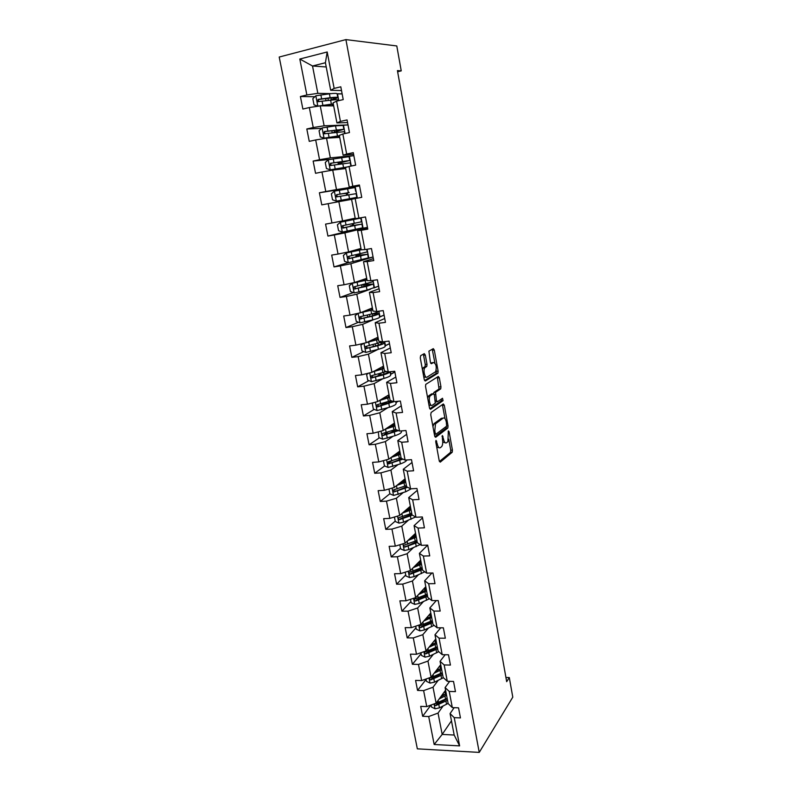 <?xml version="1.0" encoding="UTF-8"?>
<svg xmlns="http://www.w3.org/2000/svg" width="792" height="792" viewBox="0 0 792 792"><rect width="100%" height="100%" fill="white"/><g stroke="black" fill="none" stroke-linecap="round" stroke-linejoin="round"><path stroke-width="1.19" d="M436.016 440.362L435.768 441.976L439.253 460.924L440.263 462.142L452.202 452.252L452.43 450.103L449.094 431.69L448.341 430.907L447.896 441.639L446.579 442.777C445.243 443.451 444.193 442.134 443.441 438.817L442.312 435.521L442.51 439.54C442.976 442.579 442.718 444.896 441.758 446.5L440.392 447.678C439.025 448.381 437.946 447.044 437.174 443.698L436.016 440.362M425.314 355.083L424.274 353.648L420.661 355.657L420.275 357.905L424.274 379.625L425.324 381.021L437.927 373.19L438.115 371.141L434.293 350.064L433.293 348.648L428.918 351.143L430.393 362.33L431.412 363.736L433.491 362.518C436.135 363.696 436.857 366.755 435.659 371.695L427.037 377.121C424.957 378.695 422.898 370.24 424.779 367.815L426.809 366.369L427.007 364.3L425.314 355.083L423.581 355.281L423.215 354.232M479.239 752.4L512.79 697.148L509.296 677.556L506.682 681.674L397.426 70.597L401.237 70.874L396.792 45.956L345.906 39.6L479.239 752.4L417.344 748.846L279.21 57.034L345.906 39.6M431.115 412.474L430.749 414.77L434.669 436.026L435.689 437.293L447.827 428.026L448.044 425.908L444.302 405.266L443.332 403.969L431.115 412.474M429.502 407.979L425.542 386.486L425.75 384.377L438.332 376.457L439.322 377.814L440.946 386.753L440.748 388.822L435.541 392.347L436.432 400.425L437.432 401.752L442.52 398.277L443.055 400.653L430.531 409.306L429.502 407.979M314.86 96.743L300.406 96.525L302.881 109.049L309.325 107.544L313.246 127.532L306.811 128.987L309.256 141.362L315.681 139.956L319.552 159.717L313.137 161.063L315.553 173.3L321.958 172.003L325.789 191.525L319.394 192.773L321.78 204.871L328.165 203.663L331.947 222.968L325.571 224.116L327.938 236.065L334.303 234.967L338.045 254.044L331.69 255.093L334.016 266.914L340.362 265.904L344.065 284.764L337.729 285.714L340.035 297.406L346.361 296.485L350.014 315.127L343.698 315.998L345.975 327.551L352.292 326.72L355.905 345.154L349.599 345.926L351.856 357.35L358.152 356.618L361.716 374.844L355.44 375.527L357.667 386.823L363.944 386.169L367.478 404.197L361.211 404.791L363.419 415.958L369.666 415.394L373.161 433.224L366.924 433.729L369.102 444.777L375.339 444.292L378.794 461.924L372.567 462.35L374.725 473.279L380.942 472.873L384.358 490.307L378.15 490.664L380.279 501.465L386.476 501.148L389.862 518.384L383.675 518.661L385.783 529.343L391.961 529.096L395.297 546.153L389.139 546.351L391.218 556.915L397.376 556.756L400.683 573.616L394.535 573.735L396.604 584.199L402.742 584.11L406.009 600.791L399.881 600.841L401.92 611.177L408.048 611.167L411.276 627.67L405.167 627.64L407.187 637.877L413.295 637.926L416.493 654.261L410.404 654.162L412.394 664.29L418.483 664.419L421.651 680.576L415.582 680.407L417.552 690.426L423.621 690.614L426.749 706.603L420.7 706.365L422.651 716.285L428.7 716.542L434.174 744.49L459.617 745.886L454.182 735.035L450.074 713.582L454.172 707.662M300.406 96.525L306.86 94.971L299.812 59.034L327.195 51.975L334.145 88.407L340.798 86.803L343.223 99.594L336.58 101.148L340.441 121.414L347.074 119.929L349.47 132.561L342.847 134.006L346.668 154.034L353.281 152.648L355.648 165.132L349.044 166.478L352.816 186.269L359.41 184.991L361.746 197.327L355.172 198.564L358.905 218.127L365.468 216.949L367.785 229.135L361.221 230.284L364.904 249.609L371.458 248.53L373.745 260.578L367.201 261.617L370.844 280.724L377.378 279.744L379.635 291.654L373.111 292.594L376.715 311.484L383.229 310.593L385.457 322.364L378.952 323.225L382.516 341.887L389.011 341.095L391.208 352.727L384.734 353.489L388.258 371.953L394.723 371.24L396.901 382.744L390.446 383.417L393.931 401.663L400.376 401.049L402.534 412.424L396.089 413.008L399.534 431.046L405.959 430.521L408.088 441.758L401.673 442.263L405.078 460.103L411.484 459.657L413.592 470.775L407.197 471.181L410.563 488.822L416.948 488.466L419.027 499.455L412.652 499.792L415.978 517.235L422.344 516.958L424.413 527.828L418.057 528.076L421.344 545.332L427.69 545.124L419.384 553.37L422.631 570.28L426.65 573.111L432.967 572.992L434.986 583.625L428.67 583.724L431.897 600.593L438.194 600.554L440.194 611.068L433.897 611.087L437.085 627.779L443.362 627.808L445.332 638.213L439.065 638.164L442.213 654.677L448.48 654.776L450.43 665.072L444.173 664.943L447.292 681.278L453.529 681.447L455.459 691.634L449.232 691.436L452.311 707.593L458.538 707.84L460.449 717.908L454.232 717.641L459.617 745.886M426.65 573.111L423.393 556.053L429.729 555.885L427.69 545.124M348.025 124.908L324.126 125.799L320.255 105.871L333.67 105.861M347.579 122.572L336.937 122.918L333.095 102.861L336.58 101.148M320.255 105.871L309.325 107.544M324.126 125.799L313.246 127.532M340.441 121.414L336.937 122.918M353.836 155.598L330.343 157.875L326.522 138.184L339.709 137.382M353.578 154.212L343.124 155.202L339.332 135.382L342.847 134.006M326.522 138.184L315.681 139.956M330.343 157.875L319.552 159.717M346.668 154.034L343.124 155.202M357.36 198.158L355.172 186.655L359.598 185.952L336.501 189.585L332.719 170.112L345.678 168.557M359.509 185.496L349.232 187.1L345.48 167.518L349.044 166.478M332.719 170.112L321.958 172.003M336.501 189.585L325.789 191.525M352.816 186.269L349.232 187.1M355.182 218.166L342.58 220.918L338.847 201.673L351.589 199.376M358.905 218.127L355.271 218.641L351.569 199.277L355.172 198.564M338.847 201.673L328.165 203.663M342.58 220.918L331.947 222.968M360.984 248.431L348.579 251.896L344.896 232.878L367.458 227.413L354.509 229.69M367.607 228.225L357.578 230.67L361.241 249.807L364.904 249.609M344.896 232.878L334.303 234.967M348.579 251.896L338.045 254.044M361.221 230.284L357.578 230.67M366.716 278.348L354.519 282.516L350.876 263.716L373.062 256.974M373.378 258.667L363.518 261.697L367.142 280.615L370.844 280.724M350.876 263.716L340.362 265.904M354.519 282.516L344.065 284.764M367.201 261.617L363.518 261.697M372.319 307.959L360.4 312.791L356.786 294.208L370.438 289.209M373.864 287.942L378.606 286.209M379.091 288.763L369.399 292.367L372.983 311.068L376.715 311.484M356.786 294.208L346.361 296.485M360.4 312.791L350.014 315.127M373.111 292.594L369.399 292.367M377.982 337.204L366.201 342.728L362.637 324.344L373.577 319.651M358.192 313.295L355.133 315.662L356.252 321.384L360.053 322.829L372.765 319.859C377.527 318.602 379.823 317.671 379.635 317.057L384.08 315.127M384.724 318.523L375.2 322.69L378.744 341.184L382.516 341.887M362.637 324.344L352.292 326.72M366.201 342.728L355.905 345.154M378.952 323.225L375.2 322.69M383.526 366.142L371.943 372.329L368.419 354.153L377.982 349.421M385.13 345.896L389.506 343.728M390.308 347.955L380.942 352.678L384.447 370.953L388.258 371.953M368.419 354.153L358.152 356.618M371.943 372.329L361.716 374.844M384.734 353.489L380.942 352.678M389.011 394.762L377.616 401.593L374.131 383.615L382.783 378.784M390.565 374.438L394.871 372.032M395.822 377.061L386.625 382.318L390.09 400.386L393.931 401.663M374.131 383.615L363.944 386.169M377.616 401.593L367.478 404.197M390.446 383.417L386.625 382.318M394.436 423.077L383.229 430.531L379.784 412.761L387.763 407.771M395.941 402.673L398.208 401.257M401.287 405.851L392.238 411.622L395.663 429.492L399.534 431.046M379.784 412.761L369.666 415.394M383.229 430.531L373.161 433.224M396.089 413.008L392.238 411.622M399.802 451.093L388.783 459.152L385.377 441.58L392.832 436.422M406.682 434.323L397.792 440.6L401.178 458.281L405.078 460.103M385.377 441.58L375.339 444.292M388.783 459.152L378.794 461.924M401.673 442.263L397.792 440.6M405.108 478.794L394.277 487.456L390.901 470.072L397.94 464.736M412.018 462.478L403.276 469.26L406.623 486.743L410.563 488.822M390.901 470.072L380.942 472.873M394.277 487.456L384.358 490.307M407.197 471.181L403.276 469.26M410.355 506.207L399.703 515.453L396.376 498.257L403.059 492.733M417.305 490.337L408.712 497.604L412.018 514.899L415.978 517.235M396.376 498.257L386.476 501.148M399.703 515.453L389.862 518.384M412.652 499.792L408.712 497.604M415.553 533.323L405.078 543.144L401.782 526.136L408.177 520.413M422.522 517.889L414.077 525.641L417.354 542.738L421.344 545.332M401.782 526.136L391.961 529.096M405.078 543.144L395.297 546.153M418.057 528.076L414.077 525.641M420.691 560.162L410.395 570.537L407.128 553.717L413.266 547.797M407.128 553.717L397.376 556.756M410.395 570.537L400.683 573.616M423.393 556.053L419.384 553.37M425.769 586.714L415.651 597.633L412.424 580.991L418.325 574.883M431.967 573.012L424.641 580.793L427.848 597.524L431.897 600.593M412.424 580.991L402.742 584.11M415.651 597.633L406.009 600.791M428.67 583.724L424.641 580.793M430.808 612.988L420.849 624.442L417.651 607.979L423.354 601.673M436.313 600.564L429.838 607.929L433.006 624.472L437.085 627.779M417.651 607.979L408.048 611.167M420.849 624.442L411.276 627.67M433.897 611.087L429.838 607.929M435.788 638.986L425.987 650.965L422.829 634.669L428.343 628.175M440.728 627.799L434.976 634.768L438.115 651.133L442.213 654.677M422.829 634.669L413.295 637.926M425.987 650.965L416.493 654.261M439.065 638.164L434.976 634.768M440.718 664.716L431.086 677.2L427.957 661.082L433.303 654.4M445.183 654.717L440.065 661.32L443.164 677.516L447.292 681.278M427.957 661.082L418.483 664.419M431.086 677.2L421.651 680.576M444.173 664.943L440.065 661.32M445.589 690.178L436.115 703.167L433.026 687.218L438.214 680.348M449.678 681.338L445.094 687.585L448.163 703.613L452.311 707.593M433.026 687.218L423.621 690.614M436.115 703.167L426.749 706.603M449.232 691.436L445.094 687.585M451.46 720.839L442.183 734.422L438.045 713.077L443.084 706.019M438.045 713.077L428.7 716.542M454.182 735.035L442.183 734.422L434.174 744.49M454.232 717.641L450.074 713.582M397.633 71.745L401.237 70.874M509.296 677.556L505.94 677.477M326.225 66.964L312.523 65.993L317.83 93.337L331.076 93.624M337.115 93.753L342.134 93.862M341.51 90.555L330.68 90.258L325.413 62.736L312.523 65.993L299.812 59.034M327.195 51.975L325.413 62.736M317.83 93.337L306.86 94.971M334.145 88.407L330.68 90.258M430.888 705.088L422.651 716.285M426.096 679.427L417.552 690.426M421.087 653.727L412.394 664.29M416.018 627.759L407.187 637.877M410.899 601.524L401.92 611.177M405.722 575.002L396.604 584.199M400.495 548.203L391.218 556.915M395.218 521.116L385.783 529.343M408.108 508.761L408.009 508.246M395.069 489.555L394.06 490.367M389.872 493.743L380.279 501.465M402.92 481.774L402.722 480.704M391.189 461.092L388.902 462.795M384.615 465.963L374.725 473.279M397.683 454.499L397.426 453.153M388.07 431.977L383.912 434.788M379.408 437.827L369.102 444.777M392.268 426.304L392.109 425.482M384.704 402.96L379.774 405.979M374.19 409.385L363.419 415.958M398.039 401.267L395.891 402.425M384.328 402.791L387.813 403.088M396.248 402.385L396.079 401.455M379.487 374.883L376.972 376.259M368.953 380.645L357.667 386.823M394.862 371.963L390.525 374.22M390.882 374.18L390.406 371.715M363.726 351.599L351.856 357.35M389.496 343.678L385.09 345.718M385.457 345.668L384.684 341.629M358.519 322.245L345.975 327.551M384.08 315.077L379.606 316.899M379.962 316.85L378.883 311.187M353.351 292.594L340.035 297.406M378.596 286.179L374.052 287.763M374.418 287.704L373.022 280.398M348.252 262.637L334.016 266.914M373.052 256.954L367.013 258.529M359.39 255.123L359.202 254.133M368.805 258.242L367.092 249.252M354.311 229.73L327.938 236.065M353.678 225.374L353.331 223.591M352.539 219.424L352.41 218.77M363.132 228.452L361.093 217.731M355.172 186.655L346.559 188.318L346.678 188.912M346.589 188.466L319.394 192.773M348.777 199.881L348.609 198.98L347.549 199.188L356.836 197.386L336.402 201.128L348.619 199.02M347.856 195.089L347.45 192.971M353.846 155.618L345.005 156.955M330.017 159.38L313.137 161.063M341.867 163.865L341.609 162.528M351.242 166.033L349.341 156.054M348.025 124.938L342.867 125.235M321.691 128.363L306.811 128.987M335.758 132.294L335.689 131.739M345.055 133.521L343.451 125.106M342.144 93.911L337.125 93.901M338.788 100.633L337.491 93.812M436.729 447.233L439.164 447.767M442.748 441.956L445.401 442.867M439.421 461.528L450.509 452.371L450.737 450.222L448.737 439.174M445.005 418.641L442.372 404.633M434.867 436.729L446.015 428.284L446.391 426.363M435.263 433.323L435.976 434.214L446.638 426.155L446.332 422.136C445.589 418.839 444.55 417.483 443.203 418.077L435.511 423.809L434.788 430.729L435.263 433.323L434.184 433.412M442.56 418.127L443.203 418.077M432.917 426.551L434.204 423.522L441.49 418.226M433.541 393.664L433.966 392.367L439.045 388.991L437.332 377.081M435.55 401.97L437.125 401.782M429.749 408.801L441.263 400.91L441.421 399.029M430.472 395.624L430.066 396.04C428.145 398.455 430.165 406.999 432.244 405.286L435.263 403.178L434.382 395.069L433.363 393.723L430.472 395.624L428.729 395.792L427.67 398.049M428.937 404.95L430.511 405.445M431.937 393.862L433.363 393.723M428.729 395.792L431.63 393.891M422.433 369.636L423.027 368.003L425.066 366.557L425.274 364.498L423.581 355.281M423.75 376.774L425.294 377.309M432.462 362.637L433.491 362.518M430.719 363.32L431.779 362.706M434.897 362.983L432.234 349.232M424.591 380.576L436.065 373.517L436.214 370.23M431.086 705.009L431.482 707.028L435.095 708.8L439.451 707.84L448.123 703.395M444.916 694.713L442.629 694.237M439.164 698.989L446.559 695.227M440.718 696.861L446.272 693.742M447.153 698.336L435.184 703.692C434.204 704.543 434.402 705.187 435.808 705.613L447.529 700.296M445.391 694.406L444.886 691.772L445.945 692.04M447.242 698.801L436.758 704.306L435.808 705.613M426.017 679.011L426.472 681.358L430.096 683.11L434.481 682.15L443.391 677.724M439.402 669.428L437.382 669.032M434.115 673.269L441.649 669.577M435.699 671.22L441.372 668.161M442.243 672.715L430.244 677.932C429.185 678.774 429.373 679.427 430.808 679.883L442.629 674.695M440.481 668.794L440.055 666.577L441.114 666.824M442.352 673.259L431.779 678.625L430.808 679.883M440.243 665.32L440.847 665.428M440.055 666.577L439.372 666.448M420.889 652.737L421.413 655.42L425.047 657.142L429.462 656.192L438.758 651.697M433.699 643.886L432.046 643.559M429.007 647.282L436.679 643.649M430.61 645.312L436.422 642.302M437.283 646.817L425.255 651.885C424.126 652.727 424.294 653.39 425.759 653.885L437.669 648.816M435.511 642.916L435.174 641.114L436.234 641.342M437.412 647.46L426.749 652.667L425.759 653.885M435.055 639.867L435.986 640.025M435.174 641.114L434.174 640.956M415.711 626.175L416.295 629.204L419.948 630.907L424.383 629.957L434.115 625.373M427.809 618.087L426.631 617.78M423.819 621.017L431.66 617.443M425.462 619.136L431.412 616.176M432.274 620.651L420.215 625.581C419.008 626.403 419.156 627.076 420.661 627.601L432.66 622.67M430.502 616.77L430.234 615.394L431.303 615.602M432.412 621.393L421.661 626.442L420.661 627.601M429.779 614.166L431.066 614.354M430.234 615.394L428.878 615.196M430.927 613.612L430.363 613.493M410.474 599.326L411.127 602.712L414.8 604.395L419.255 603.445L429.472 598.762M421.859 591.98L421.156 591.683M418.572 594.475L426.591 590.971M420.245 592.673L426.363 589.773M427.205 594.208L415.107 598.99C413.84 599.801 413.968 600.484 415.493 601.049L427.601 596.257M425.433 590.347L425.255 589.406L426.324 589.594M427.373 595.039L416.513 599.94L415.493 601.049L416.523 599.94M424.393 588.199L426.096 588.416M425.255 589.406L423.482 589.189M425.938 587.575L425.106 587.436M405.177 572.19L405.91 575.933L409.583 577.596L414.067 576.655L424.829 571.834M413.256 567.646L421.463 564.211M414.949 565.943L421.245 563.092M422.087 567.488L409.89 572.121C408.632 572.913 408.741 573.606 410.216 574.21L422.483 569.547M420.314 563.637L420.988 563.251M422.265 568.418L411.236 573.17L410.216 574.21M418.889 561.973L421.077 562.201M420.215 563.152L417.958 562.904M420.898 561.271L419.829 561.122M399.821 544.757L400.623 548.866L404.316 550.509L408.83 549.569L420.196 544.579M407.85 540.54L416.285 537.164M409.573 538.926L416.087 536.125M416.919 540.471L404.613 544.965C403.375 545.728 403.455 546.431 404.88 547.074L417.315 542.56M412.305 536.372L415.186 536.62M417.117 541.5L404.88 547.074M413.266 535.471L416.008 535.719M415.81 534.689L414.741 534.56M394.416 517.028L395.287 521.502L399 523.126L403.534 522.185L415.582 516.998M402.356 513.147L409.355 510.523L409.999 513.869L411.652 513.186M409.355 510.523L411.048 509.82M404.108 511.632L410.86 508.86M409.999 513.869L399.287 517.513C398.049 518.255 398.119 518.958 399.485 519.651L412.414 515.127M411.909 514.305L400.534 518.73M407.553 508.642L410.721 508.939M409.078 509.741L406.504 509.553M408.672 507.662L409.593 507.721L409.454 506.989M410.662 507.83L409.593 507.721M388.951 488.991L389.892 493.852L393.614 495.445L405.752 491.753L411.276 488.783M406.504 486.1L405.326 486.011M396.762 485.466L405.752 482.189M398.554 484.041L405.583 481.308M406.405 485.565L393.901 489.763C392.674 490.476 392.723 491.198 394.04 491.921L407.692 487.308M406.692 486.783L394.04 491.921M401.851 481.397L404.464 481.853M402.574 482.595L400.584 482.417M402.93 480.536L404.395 480.595L404.187 479.526M405.464 480.675L404.395 480.595M383.417 460.637L384.437 465.894L388.179 467.468L400.405 463.884C404.237 462.518 406.365 461.221 406.781 459.984M401.782 458.766L398.455 458.608M391.06 457.489L400.405 454.252M392.872 456.152L400.247 453.46M401.059 457.667L388.456 461.716C387.238 462.399 387.268 463.122 388.535 463.884L403.019 459.142M401.98 458.657L388.535 463.884M397.386 453.153L396.564 454.083L397.733 454.499M395.733 455.182L394.594 454.905M397 453.143L399.138 453.182L398.861 451.777M400.207 453.232L399.138 453.182M378.299 431.848L378.923 437.63L382.675 439.174L395 435.709C399.594 434.135 401.742 432.749 401.445 431.551L401.316 430.897M395.703 431.026L391.169 430.967M385.219 429.205L394.99 426.007M387.06 427.987L394.862 425.304M395.653 429.462L382.952 433.353C381.744 434.016 381.754 434.749 382.972 435.531L398.445 430.61M397.327 430.165L382.972 435.531M392.159 425.7L391.298 426.621M389.179 427.304L388.971 426.72M390.822 425.482L393.822 425.472L393.485 423.71M394.446 425.482L393.822 425.472M383.952 398.643L385.565 397.534M373.478 402.653L372.27 403.514L373.349 409.048L377.111 410.573L389.535 407.227C394.168 405.732 396.346 404.455 396.079 403.395L395.713 401.495M379.239 400.623L389.525 397.455M381.071 399.524L389.407 396.832M390.941 400.673L377.378 404.672C376.19 405.326 376.18 406.058 377.348 406.87L394.03 401.653M392.683 401.257L378.962 406.187L377.507 405.039M384.417 397.515L387.674 397.485M368.518 373.171L366.627 374.557L367.716 380.15L371.488 381.655L384.011 378.428C388.684 377.002 390.901 375.844 390.654 374.933L390.05 371.755M381.605 374.913L378.794 374.497M373.072 371.725L383.991 368.587M374.844 370.775L383.892 368.052M386.456 371.478L371.755 375.675C370.577 376.309 370.547 377.042 371.666 377.883L383.328 374.893C387.407 373.685 389.634 372.636 390.02 371.755M387.377 371.715L387.575 371.923C387.773 372.656 385.932 373.616 382.031 374.784L373.349 377.279L371.893 376.071M377.923 369.131L380.002 369.3M363.409 343.382L360.914 345.272L362.013 350.935L365.805 352.41L378.418 349.302C383.14 347.965 385.387 346.916 385.179 346.153L384.536 342.817M366.656 342.52L378.408 339.392M368.25 341.768L378.319 338.956M382.269 341.847L366.062 346.352C364.894 346.975 364.855 347.708 365.924 348.569L377.735 345.738C382.457 344.411 384.714 343.372 384.506 342.629L381.595 342.114M380.012 342.679L382.071 343.104C382.249 343.718 380.368 344.579 376.447 345.688L367.686 348.044L366.221 346.777M361.093 312.513L372.685 309.523M358.271 313.276L372.745 309.87M378.526 311.236L378.526 311.236C378.705 311.82 376.408 312.721 371.636 313.969L360.301 316.701C359.152 317.305 359.093 318.047 360.122 318.928L372.072 316.246C376.843 314.998 379.14 314.087 378.952 313.493L373.963 313.335M372.775 315.711L372.418 313.83L376.507 313.969C376.665 314.454 374.755 315.216 370.785 316.255L361.954 318.483L360.489 317.147M366.983 279.774L352.361 283.269L349.292 285.714L350.42 291.505L354.242 292.921L367.052 290.08L374.032 287.635L373.359 284.14M352.361 283.269L367.033 280.022M366.765 278.635L365.439 278.784M372.656 280.457L372.903 281.754L354.479 286.714C353.341 287.308 353.272 288.05 354.252 288.951L366.35 286.427L373.339 284.031L364.023 284.566M367.082 285.991L366.815 284.605L370.884 284.506L356.152 288.595L354.697 287.179M366.815 284.605L361.845 285.08M361.32 255.945L361.142 255.044L355.885 255.658L358.232 254.351M361.221 249.678L346.46 252.905L343.382 255.43L344.53 261.281L348.361 262.677L368.359 257.895L367.686 254.311M346.46 252.905L361.409 249.797M361.053 248.827L357.915 249.282M361.083 248.975L356.737 249.619M366.726 249.312L367.231 251.935L348.589 256.38C347.47 256.964 347.381 257.707 348.332 258.628L367.666 254.242L358.796 255.192M361.142 255.044L365.191 254.717L350.292 258.36L349.49 258.281L348.846 256.846M359.33 254.826L358.766 254.994M355.489 225.542L350.163 225.977L352.42 225.324L352.4 223.78M358.291 218.582L340.491 222.196L337.412 224.799L338.56 230.71L342.411 232.076L362.627 227.809L361.934 224.146L353.083 225.472M340.491 222.196L360.786 218.097L352.519 219.335M358.291 218.562L352.499 219.245M360.786 218.117L361.489 221.79L342.639 225.7C341.52 226.274 341.421 227.027 342.332 227.957L361.934 224.116M355.41 225.156L344.362 227.779L343.51 227.68L342.946 226.146M353.658 225.255L353.074 225.383M346.777 195.287L346.055 193.317L343.936 193.654L349.133 192.416M334.373 191.199L336.303 201.099L332.531 199.792L331.363 193.812L334.452 191.139L354.964 187.555L355.677 191.288M346.866 193.09L336.61 194.664L336.273 196.931L356.123 193.654L356.836 197.376M346.876 193.129L347.46 193.03M336.273 196.931L337.471 196.723C336.55 195.753 336.699 195 337.907 194.456L349.173 192.595M349.787 160.4L349.084 156.677L328.343 159.717L325.255 162.459L326.433 168.518L330.313 169.825L347.629 166.894M330.313 169.825L346.639 167.181M345.55 167.874L339.273 169.33M345.569 167.993L342.807 168.795M341.015 162.667L349.807 160.459L330.521 163.271L330.145 165.548L350.252 162.845L350.876 166.102M341.045 162.825L341.649 162.756M340.946 164.023L340.253 163.122L338.085 163.281L343.302 162.004L343.164 161.301M330.145 165.548L331.363 165.409C330.472 164.429 330.63 163.667 331.828 163.132L347.282 160.925L343.302 162.004M343.837 129.165L343.134 125.443L335.531 125.829L322.166 127.928L319.067 130.749L320.255 136.877L324.156 138.155L339.402 135.739M324.156 138.155L339.441 135.967M339.629 136.976L337.422 137.521M339.679 137.194L338.61 137.452M335.105 131.908L343.857 129.264L324.354 131.522L323.948 133.799L344.322 131.68L344.688 133.61M335.155 132.175L335.768 132.145M333.283 132.65L337.372 131.076L337.135 129.809M323.948 133.799L325.185 133.739C324.334 132.729 324.502 131.967 325.69 131.452L341.332 129.73L337.372 131.076M337.828 97.574L337.115 93.842C337.065 93.228 334.491 93.218 329.393 93.822L315.909 95.763L312.81 98.673L314.018 104.871L317.929 106.108L333.293 103.891M317.929 106.108L318.701 106.108M320.315 105.871L333.363 104.227M331.452 100.109L337.847 97.713C337.808 97.119 335.244 97.129 330.145 97.733L318.117 99.386L317.681 101.683L330.62 100.208C335.709 99.594 338.283 99.574 338.313 100.158L338.422 100.713M329.165 100.396L331.373 99.782L331.026 97.96M317.681 101.683L318.938 101.683C318.117 100.663 318.295 99.901 319.473 99.396L328.888 98.198C333.125 97.693 335.263 97.683 335.303 98.178L331.373 99.782M436.095 443.777L437.174 443.698M442.015 436.471L442.995 436.402M442.391 438.897L443.441 438.817M448.143 431.769L449.094 431.69M450.737 450.222L452.43 450.103M450.41 452.47L452.103 452.351M435.709 441.312L436.729 441.243M442.599 405.425L444.302 405.266M446.708 426.017L448.044 425.908M446.015 428.284L447.718 428.145M434.353 434.343L435.719 434.234M434.204 423.522L435.937 423.373M433.709 430.808L434.788 430.729M437.62 377.992L439.322 377.814M439.243 386.932L440.946 386.753M438.897 389.129L440.609 388.961M433.966 392.367L435.689 392.198M434.244 394.535L435.333 394.436M435.372 400.524L436.432 400.425M441.263 400.91L442.966 400.752M425.274 364.498L427.007 364.3M424.898 366.726L426.64 366.538M423.492 367.547L425.245 367.359M432.59 350.262L434.293 350.064M436.412 371.329L438.115 371.141M436.065 373.517L437.768 373.339M434.065 703.92L434.996 708.751M445.945 701.187L446.54 704.286M444.965 696.109L445.569 699.217M438.847 704.722L439.451 707.84M438.035 700.534L438.471 702.761M429.007 677.942L430.007 683.06M441.025 675.556L441.629 678.694M440.035 670.428L440.639 673.576M433.877 679.001L434.481 682.15M433.036 674.665L433.491 677.021M423.908 651.687L424.957 657.103M436.055 649.658L436.659 652.826M432.838 643.738L432.66 642.807M435.055 644.48L435.669 647.658M428.848 653.014L429.462 656.192M427.977 648.529L428.462 651.004M418.75 625.145L419.859 630.868M431.036 623.482L431.65 626.69M427.898 618.047L427.621 616.641M430.026 618.255L430.64 621.463M423.76 626.749L424.383 629.957M422.869 622.116L423.373 624.72M413.533 598.326L414.701 604.355M425.957 597.039L426.581 600.277M422.809 591.584L422.542 590.198M424.938 591.753L425.561 594.99M418.631 600.197L419.255 603.445M417.701 595.416L418.235 598.148M408.256 571.21L409.494 577.556M420.829 570.309L421.453 573.576M417.661 564.835L417.394 563.478M419.8 564.963L420.433 568.24M413.434 573.368L414.067 576.655M412.483 568.428L413.038 571.289M411.325 573.151L410.296 574.2M402.93 543.807L404.227 550.47M415.642 543.292L416.275 546.599M412.464 537.798L412.206 536.461M414.602 537.887L415.246 541.203M408.187 546.252L408.83 549.569M407.207 541.154L407.781 544.154M406.078 546.064L405.029 547.064M397.544 516.097L398.901 523.086M410.404 515.978L411.048 519.324M407.207 510.464L407.038 509.603M402.88 518.829L403.534 522.185M401.871 513.572L402.475 516.711M400.772 518.701L399.703 519.641M392.099 488.08L393.525 495.406M405.108 488.377L405.752 491.753M402.217 481.1L402.326 481.655M404.049 482.853L404.692 486.238M397.525 491.119L398.178 494.515M396.475 485.694L397.109 488.971M395.406 491.03L394.317 491.911M386.595 459.756L388.08 467.428M399.752 460.469L400.405 463.884M400.188 458.657L400.069 458.053M396.911 453.499L397.089 454.4M398.683 454.885L399.336 458.311M392.099 463.102L392.763 466.528M391.02 457.509L391.684 460.934M389.981 463.063L388.872 463.884M381.021 431.125L382.585 439.134M394.337 432.254L395 435.709M394.881 431.006L394.654 429.828M393.258 426.611L393.921 430.076M386.625 434.778L387.298 438.243M385.526 429.115L386.199 432.59M384.496 434.778L383.377 435.541M386.763 397.633L385.387 397.772M375.388 402.158L377.022 410.533M388.862 403.732L389.535 407.227M389.496 402.91L389.189 401.297M386.555 403.118L386.377 402.168M385.486 397.534L385.377 396.94M388.407 397.228L388.04 395.347M387.763 398.029L388.436 401.524M381.081 406.138L381.764 409.642M379.972 400.415L380.655 403.92M378.962 406.187L377.814 406.89M369.696 372.874L371.398 381.615M383.328 374.893L384.011 378.428M383.981 374.171L383.655 372.438M381.14 374.933L380.823 373.27M380.051 369.28L379.833 368.112M382.882 368.419L382.546 366.666M382.219 369.131L382.902 372.666M375.477 377.18L376.16 380.724M374.359 371.389L375.042 374.943M373.349 377.279L372.19 377.913M363.944 343.263L365.716 352.371M377.735 345.738L378.418 349.302M378.408 345.104L378.061 343.273M375.557 345.926L375.2 344.055M374.438 340.105L374.22 338.966M377.299 339.293L376.982 337.669M376.616 339.907L377.299 343.481M369.815 347.896L370.507 351.48M368.676 342.045L369.379 345.639M367.686 348.044L366.498 348.619M358.123 313.345L359.964 322.799M372.072 316.246L372.765 319.859M369.904 316.483L369.517 314.503M368.765 310.593L368.557 309.484M371.646 309.84L371.369 308.345M370.943 310.355L371.636 313.969M364.082 318.285L364.785 321.908M362.934 312.365L363.637 315.998M361.954 318.483L360.746 318.988M352.292 283.328L354.143 292.892M366.35 286.427L367.052 290.08M364.172 286.704L363.835 284.952M363.023 280.754L362.825 279.675M365.934 280.051L365.686 278.754M365.211 280.467L365.914 284.12M358.291 288.337L359.004 292.01M357.133 282.348L357.845 286.021M356.152 288.595L354.935 289.03M359.32 254.737L357.915 254.965M346.381 252.965L348.262 262.637M360.568 256.271L361.271 259.964M358.38 256.598L358.162 255.47M357.222 250.579L357.034 249.569M360.162 249.925L360.013 249.133M359.41 250.242L360.122 253.935M352.43 258.053L353.143 261.766M351.262 251.995L351.975 255.707M350.292 258.36L349.044 258.727M353.648 225.205L352.242 225.463M340.412 222.265L342.322 232.046M354.717 225.77L355.43 229.502M353.539 219.671L354.262 223.413M346.5 227.423L347.233 231.165M345.322 221.285L346.045 225.047M344.362 227.779L343.094 228.076M348.797 194.921L349.519 198.693M347.609 188.744L348.332 192.535M340.51 196.436L341.243 200.227M339.313 190.228L340.045 194.03M337.907 194.456L336.61 194.664M347.47 193.05L346.055 193.317M328.264 159.786L330.214 169.795M342.807 163.716L343.54 167.538M344.48 168.112L344.362 167.508M341.491 168.765L341.342 168.003M340.322 162.677L340.144 161.776M341.609 157.469L342.342 161.301M334.442 165.083L335.184 168.924M333.234 158.816L333.977 162.657M331.828 163.132L330.521 163.271M341.669 162.835L340.253 163.122M322.087 127.997L324.057 138.125M336.748 132.145L337.491 136.006M338.56 137.244L338.332 136.095M335.501 137.64L335.293 136.531M334.382 131.819L334.085 130.234M335.531 125.829L336.273 129.7M328.304 133.373L329.056 137.254M327.076 127.027L327.829 130.918M325.69 131.452L324.354 131.522M315.84 95.832L317.83 106.079M330.62 100.208L331.373 104.118M332.541 105.861L332.244 104.316M329.393 105.861L329.165 104.692M328.363 100.495L327.947 98.317M329.393 93.822L330.145 97.733M322.096 101.287L322.859 105.217M320.859 94.872L321.621 98.802M319.473 99.396L318.117 99.386M450.509 452.371L452.202 452.252M446.124 428.165L447.827 428.026M433.778 423.958L435.511 423.809M439.045 388.991L440.748 388.822M433.818 392.515L435.541 392.347M441.352 400.811L443.055 400.653M428.323 396.208L430.066 396.04M425.066 366.557L426.809 366.369M423.027 368.003L424.779 367.815M436.214 373.369L437.927 373.19M400.534 518.74L399.485 519.651M394.327 455.093L394.426 455.628M386.753 397.554L385.486 397.683M378.437 406.207L377.348 406.87M378.675 373.893L378.814 374.596M372.765 377.279L371.666 377.883M373.042 344.639L373.349 346.233M372.131 339.946L372.25 340.56M367.043 348.034L365.924 348.569M379.635 317.057L378.982 313.642M367.339 315.058L367.716 317.038M366.429 310.345L366.577 311.137M361.251 318.453L360.122 318.928M361.568 285.15L361.974 287.229M360.657 280.418L360.825 281.269M355.4 288.545L354.252 288.951M359.301 254.638L358.083 254.836M355.885 255.658L356.162 257.083M354.826 250.153L355.004 251.054M349.49 258.281L348.332 258.628M353.628 225.106L352.42 225.324M350.163 225.977L350.282 226.591M343.51 227.68L342.332 227.957M339.065 168.379L339.243 169.33M337.867 162.142L338.085 163.281M332.987 136.868L333.165 137.778M331.779 130.561L332.165 132.571M326.849 104.989L327.017 105.861M325.621 98.614L326.037 100.792"/></g></svg>
